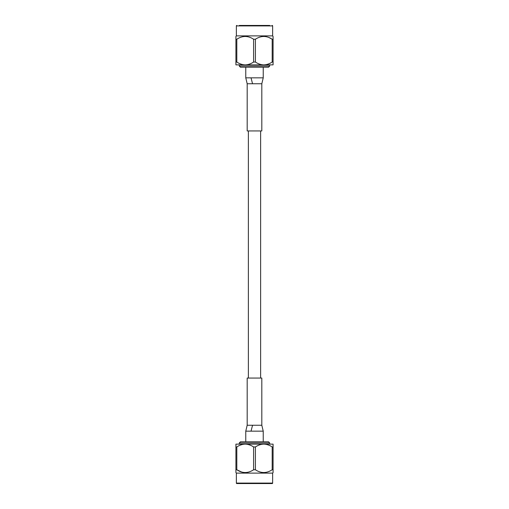<?xml version="1.0" encoding="UTF-8"?>
<svg xmlns="http://www.w3.org/2000/svg" width="509" height="509" viewBox="0 0 509 509"><rect width="100%" height="100%" fill="white"/><g stroke="black" fill="none" stroke-linecap="round" stroke-linejoin="round"><path stroke-width="0.76" d="M260.633 378.053L260.633 130.947M248.367 378.053L248.367 130.947M239.287 442.957L240.464 441.78L268.536 441.78L269.713 442.957L239.287 442.957L239.287 444.141L237.296 444.141L245.211 444.141C242.214 444.255 239.421 445.197 236.819 446.966L236.819 469.762L235.915 469.762L235.915 471.818M269.713 442.957L269.713 444.141L271.704 444.141L263.789 444.141C260.799 444.255 257.999 445.197 255.403 446.966L255.403 469.762L253.597 469.762L253.597 446.966L255.403 446.966M272.181 483.55L236.819 483.55A0.464 0.464 0 0 1 236.354 483.086L272.646 483.086A0.464 0.464 0 0 1 272.181 483.55M273.085 472.587L273.085 469.762L273.085 472.587L272.646 473.109L236.354 473.109L235.915 472.587L235.915 446.966L236.819 446.966M241.813 472.097L236.819 469.762C242.392 473.44 247.985 473.44 253.597 469.762M236.354 473.109L236.354 483.086M272.646 473.109L272.646 483.086M272.181 446.966L273.085 446.966L273.085 469.762L272.181 469.762L272.181 446.966C269.598 445.197 266.799 444.255 263.789 444.141L245.211 444.141C248.214 444.255 251.013 445.197 253.597 446.966M255.403 469.762C260.977 473.44 266.563 473.44 272.181 469.762M263.789 444.141L273.085 444.141L273.085 446.966M235.915 446.966L235.915 444.141L245.211 444.141M239.287 66.043L269.713 66.043L268.536 67.22L240.464 67.22L239.287 66.043L239.287 64.859L237.296 64.859L245.211 64.859C248.201 64.745 251.001 63.803 253.597 62.034L253.597 39.238C248.023 35.56 242.437 35.56 236.819 39.238L236.819 62.034L235.915 62.034L235.915 36.413L235.915 39.238L236.819 39.238M269.713 66.043L269.713 64.859L271.704 64.859L263.789 64.859C266.786 64.745 269.579 63.803 272.181 62.034L272.181 39.238C266.608 35.56 261.015 35.56 255.403 39.238L255.403 62.034L253.597 62.034M239.287 25.45L269.713 25.45M272.181 25.45A0.464 0.464 0 0 1 272.646 25.914L236.354 25.914A0.464 0.464 0 0 1 236.819 25.45M235.915 36.413L236.354 35.891L272.646 35.891L273.085 36.413L273.085 62.034L272.181 62.034M253.597 39.238L255.403 39.238M268.949 37.52L272.181 39.238L273.085 39.238L273.085 37.182M236.354 35.891L236.354 25.914M272.646 35.891L272.646 25.914M273.085 62.034L273.085 64.859L263.789 64.859C260.786 64.745 257.987 63.803 255.403 62.034M236.819 62.034C239.402 63.803 242.201 64.745 245.211 64.859L263.789 64.859M245.211 64.859L235.915 64.859L235.915 62.034M251.032 431.155L245.764 431.155L247.183 425.257L247.183 378.053L261.817 378.053L261.817 425.257L263.236 431.155L251.032 431.155L252.553 425.257L261.817 425.257M245.771 431.155L245.771 441.78M263.229 431.155L263.229 441.78M261.817 83.743L261.817 130.947L247.183 130.947L247.183 83.743L261.817 83.743L263.236 77.845L251.032 77.845L252.553 83.743M245.771 77.845L245.771 67.22M263.229 77.845L263.229 67.22M247.183 425.257L252.553 425.257M247.183 83.743L245.764 77.845L251.032 77.845"/></g></svg>
